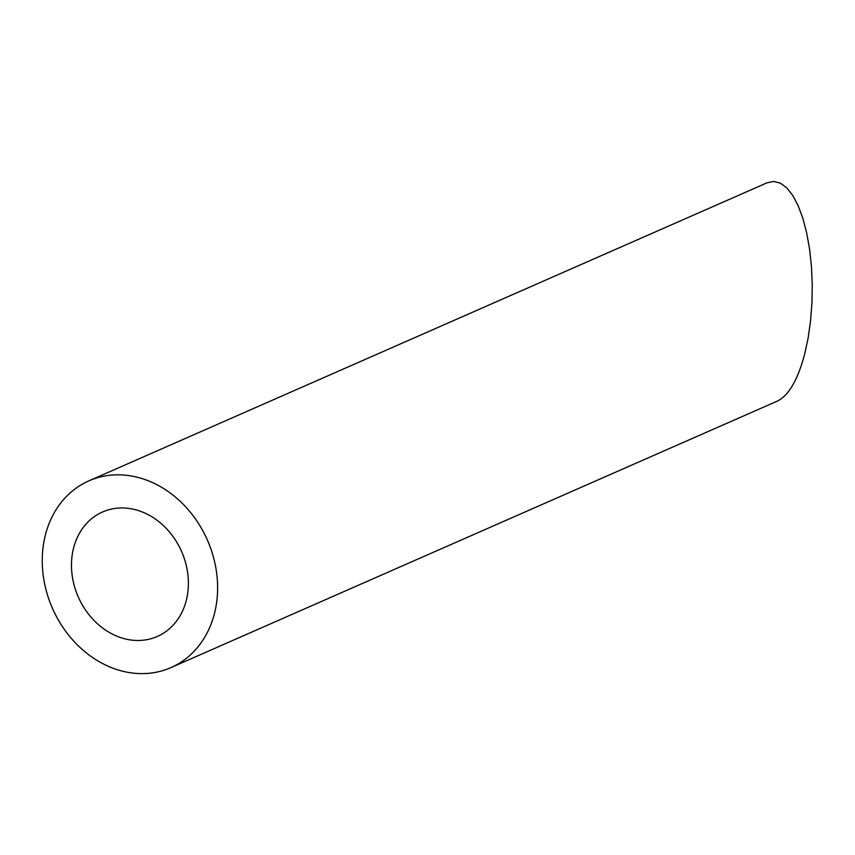 <?xml version="1.0" encoding="UTF-8"?>
<svg xmlns="http://www.w3.org/2000/svg" width="855" height="855" viewBox="0 0 855 855"><rect width="100%" height="100%" fill="white"/><g stroke="black" fill="none" stroke-linecap="round" stroke-linejoin="round"><path stroke-width="1.28" d="M114.217 635.009A67.994 56.43 -113.7 0 0 157.299 636.473A67.994 56.43 -113.7 0 0 181.602 551.518A67.994 56.43 -113.7 0 0 102.579 511.974A67.994 56.43 -113.7 0 0 71.809 572.252A67.994 56.43 -113.7 0 0 114.217 635.009M106.362 665.404A101.991 84.656 -113.7 0 0 170.979 667.595A101.991 84.656 -113.7 0 0 207.434 540.168A101.991 84.656 -113.7 0 0 88.899 480.852A101.991 84.656 -113.7 0 0 42.75 571.258A101.991 84.656 -113.7 0 0 106.362 665.404M88.899 480.852L767.031 182.81L773.679 181.431L780.294 183.098L786.675 187.779L792.671 195.335L798.089 205.563L802.802 218.175L806.66 232.827L809.578 249.104L811.459 266.578L812.25 284.747L811.94 303.119L810.529 321.17L808.061 338.43L804.598 354.398C797.736 379.994 788.673 395.555 777.409 401.07L170.979 667.595"/></g></svg>
